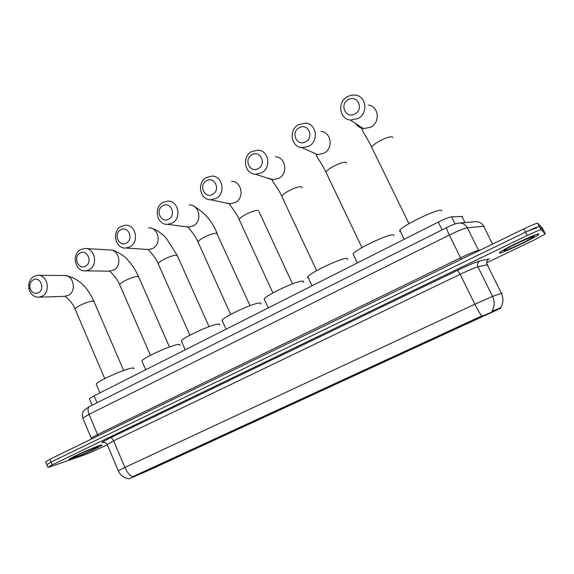 <?xml version="1.0" encoding="UTF-8"?>
<svg xmlns="http://www.w3.org/2000/svg" width="574" height="574" viewBox="0 0 574 574"><rect width="100%" height="100%" fill="white"/><g stroke="black" fill="none" stroke-linecap="round" stroke-linejoin="round"><path stroke-width="0.86" d="M302.613 399.231L265.898 415.978L302.613 399.231M441.205 335.424L401.161 353.864L441.205 335.424M393.298 357.48L354.61 375.152L393.298 357.48M347.134 378.732L309.479 395.916L347.134 378.732M259.663 419.006L223.788 435.357L259.663 419.006M218.192 438.098L183.084 454.091L218.192 438.098M170.22 460.183L135.945 475.789L170.22 460.183M490.957 312.521L449.37 331.664L490.957 312.521M89.573 399.131L89.386 398.7L94.079 395.823L438.263 222.088C444.635 218.945 449.076 217.194 451.594 216.828L462.422 216.498M500.937 308.123L480.782 316.848L128.913 478.938L151.019 469.317L500.937 308.123M538.914 234.005C538.771 232.405 504.037 248.671 499.882 252.266L499.373 253.041C500.614 254.067 533.72 238.54 538.312 234.752L538.914 234.005M99.496 445.546C92.335 447.878 70.76 457.636 69.088 459.293C68.428 459.867 69.318 459.731 71.772 458.891C79.434 456.301 100.027 446.967 101.849 445.259C102.502 444.699 101.72 444.8 99.496 445.546M133.433 476.807L132.529 476.843C129.487 475.193 126.933 472.058 124.881 467.437L474.863 304.213L492.571 296.385C494.91 301.515 494.688 306.451 491.918 311.194L500.822 307.815M486.709 262.784L534.136 240.018L544.948 234.221L545.286 233.812L543.757 230.805L539.395 226.572C538.147 226.508 533.526 228.38 525.54 232.176L51.086 462.056L46.838 464.653L51.086 462.056L525.54 232.176C532.184 229.313 535.851 228.036 536.547 228.33M133.283 476.456L481.665 315.994C479.728 313.368 477.46 309.436 474.863 304.213L460.161 274.315L113.616 440.825L107.259 444.585M545.286 233.812L541.06 229.844C539.825 229.808 535.212 231.688 527.212 235.483L52.248 464.875L47.893 467.229L49.766 466.927L86.574 454.149L107.381 444.872M542.243 227.835L537.738 223.3C536.475 223.214 531.847 225.073 523.868 228.875L49.924 459.236L45.69 461.862M542.222 227.799L543.757 230.805L539.395 226.572C538.147 226.508 533.526 228.38 525.54 232.176L527.212 235.483M499.574 252.94C500.793 253.966 533.569 238.59 538.111 234.845L538.706 234.106C538.556 232.527 504.194 248.621 500.083 252.18L499.574 252.94M71.915 458.82C79.499 456.258 99.883 447.017 101.677 445.331C102.33 444.778 101.555 444.879 99.352 445.611C92.263 447.928 70.918 457.578 69.26 459.222C68.6 459.788 69.49 459.659 71.915 458.82M348.181 99.725C338.94 104.576 346.1 119.349 355.076 113.867C364.418 109.024 357.128 94.143 348.181 99.725M358.076 118.538L350.391 120.066C339.256 119.091 337.074 101.957 347.399 96.64L351.439 95.155L355.643 95.133C366.506 96.497 368.271 113.422 358.076 118.538M441.772 210.974L441.492 210.4C438.902 208.097 403.192 225.073 399.82 230.181L399.848 231.587L400.523 231.638M451.795 330.524L470.558 322.172L470.415 321.734M465.399 323.987L453.058 329.921M469.403 322.143L488.51 313.533M451.86 330.545L470.558 322.172M465.414 324.009L453.044 329.942M488.474 313.634L469.417 322.165M470.314 322.258L470.077 321.892M488.983 313.325L474.167 320.479L488.933 313.483M299.09 127.808C290.207 132.458 297.117 147.016 305.734 141.735C314.71 137.093 307.686 122.441 299.09 127.808M308.862 146.212L302.168 147.705C291.032 147.31 288.335 129.896 298.573 124.637L305.77 123.137C316.683 123.898 319.008 141.139 308.862 146.212M393.872 235.692L393.455 234.838C389.832 233.216 356.088 249.116 353.003 253.873L357.315 262.942M403.601 352.709L422.579 344.249L422.464 343.819M415.54 346.947L404.613 352.199M419.393 345.175L438.737 336.457M403.673 352.73L422.579 344.249M415.554 346.969L404.591 352.249M438.701 336.551L419.407 345.196M439.411 336.17L425.965 342.671L439.368 336.299M251.9 154.808C243.354 159.271 250.013 173.613 258.3 168.526C266.932 164.071 260.166 149.635 251.9 154.808M261.55 172.817L255.681 174.252C244.632 174.331 241.503 156.745 251.627 151.565L257.941 150.101C268.811 150.352 271.595 167.809 261.55 172.817M347.701 259.498L347.17 258.379C342.628 257.374 310.634 272.327 307.815 276.747L307.463 277.716L308.425 278.053M357.172 374.083L376.336 365.538L376.243 365.114M367.547 369.046L357.946 373.66M371.256 367.338L390.808 358.535M357.236 374.112L376.336 365.538M367.568 369.068L357.918 373.746M390.779 358.614L371.278 367.36M391.669 358.162L379.5 364.052L391.633 358.276M206.489 180.781C198.267 185.079 204.696 199.2 212.674 194.306C220.976 190.023 214.446 175.802 206.489 180.781M216.025 198.417L210.845 199.781C199.953 200.261 196.48 182.561 206.446 177.474L212.028 176.075C222.769 175.895 225.941 193.488 216.025 198.417M303.266 282.315L303.581 281.389L302.548 281.081C297.196 280.621 266.745 294.735 264.183 298.853L264.743 300.073M312.399 394.697L331.722 386.072L331.657 385.656M321.325 390.334L312.952 394.352M324.898 388.684L344.622 379.801M312.457 394.725L331.722 386.072M321.347 390.356L312.916 394.46M344.601 379.873L324.92 388.706M345.663 379.357L334.692 384.68L345.627 379.45M162.772 205.793C154.851 209.919 161.057 223.846 168.742 219.117C176.742 214.999 170.435 200.986 162.772 205.793M172.193 223.064L167.594 224.348C156.896 225.159 153.15 207.408 162.944 202.428L167.895 201.094C178.471 200.556 181.944 218.228 172.193 223.064M260.582 304.112C261.242 303.266 260.876 302.893 259.491 302.979C253.428 303.007 224.362 316.389 222.023 320.213L222.533 321.347M269.199 414.586L288.665 405.89L288.622 405.488M276.768 410.848L269.55 414.32M280.22 409.262L300.094 400.308M269.256 414.615L288.665 405.89M276.79 410.869L269.507 414.45M300.073 400.372L280.234 409.284M301.293 399.791L291.441 404.591L301.264 399.877M120.648 229.894C113.013 233.862 119.012 247.588 126.416 243.024C134.129 239.064 128.038 225.252 120.648 229.894M129.961 246.813L125.85 248.018C115.381 249.102 111.421 231.344 121.021 226.472L125.441 225.216C135.808 224.384 139.525 242.077 129.961 246.813M219.397 325.135C220.064 324.274 219.569 323.937 217.926 324.123C211.232 324.59 183.393 337.318 181.269 340.87L181.736 341.925M227.491 433.786L247.078 425.033L247.057 424.638M233.797 430.636L227.648 433.592M237.127 429.108L257.13 420.096M227.548 433.815L247.078 425.033M233.819 430.658L227.598 433.736M257.116 420.154L237.141 429.13M258.479 419.508L249.676 423.813L258.451 419.587M80.037 253.127C72.668 256.951 78.473 270.476 85.619 266.071C93.053 262.261 87.162 248.642 80.037 253.127M89.235 269.715L85.548 270.842C75.323 272.148 71.19 254.418 80.59 249.654L84.565 248.477C94.696 247.401 98.613 265.08 89.235 269.715M179.64 345.419C180.308 344.551 179.684 344.257 177.768 344.551C170.521 345.404 143.787 357.552 141.857 360.859L142.28 361.828M188.781 451.444L206.884 443.157M192.326 449.736L187.181 452.212M195.533 448.258L215.652 439.196M188.703 451.695L206.884 443.53M192.347 449.758L187.124 452.369M215.637 439.246L195.555 448.28M217.137 438.55L217.116 438.615C218.206 438.163 218.285 438.17 217.345 438.644L209.316 442.389L217.116 438.615M33.134 279.961C31.197 281.16 30.092 283.039 29.812 285.587L29.984 288.069C31.613 292.69 34.447 294.232 38.501 292.69C45.626 289.045 39.965 275.656 33.134 279.961M42.203 296.162L38.946 297.203C33.952 297.246 30.637 294.512 29.016 289.002L28.743 285.156C29.174 281.21 30.888 278.304 33.888 276.438L37.403 275.348C47.247 274.028 51.337 291.657 42.203 296.162M133.67 368.874C134.323 367.999 133.534 367.769 131.303 368.185C123.475 369.462 97.917 380.993 96.195 384.028L96.568 384.903M140.422 473.729L160.376 464.588M144.375 471.814L140.35 473.765M147.453 470.4L167.68 461.288M140.63 473.83L160.354 464.947M144.397 471.835L140.293 473.93M167.665 461.331L147.475 470.415M169.316 460.57L162.6 463.9L169.301 460.628M464.997 222.576L461.84 216.219M500.585 308.252L500.306 307.7M480.782 316.848L480.589 316.453M492.664 311.51L492.377 310.936M455.11 223.925L451.594 216.828M442.102 229.865L438.263 222.088M97.013 402.761L94.079 395.823M487.785 264.686L477.905 266.788L492.571 296.385L501.941 293.156M500.7 307.657C503.448 303.043 503.678 298.243 501.396 293.242L487.154 264.6C486.235 262.189 486.867 260.295 489.055 258.931L479.85 260.94C477.611 262.347 476.958 264.298 477.905 266.788C474.734 267.699 468.815 270.211 460.161 274.315L457.6 270.318C468.47 265.145 475.889 262.017 479.85 260.94M118.323 470.802L124.881 467.437L113.616 440.825C112.604 438.723 111.478 437.754 110.237 437.919L457.6 270.318M103.801 442.303L103.227 442.468C100.292 443.164 102.631 441.65 110.237 437.919M541.06 229.844L537.738 223.3M52.248 464.875L49.924 459.236M103.6 442.317L103.227 442.468M523.868 228.875L525.54 232.176M484.176 226.228L467.365 227.806L478.572 250.35L480.352 250.027M446.708 227.562L446.572 227.627C451.444 225.137 455.39 223.63 458.396 223.114C462.371 222.719 465.363 224.283 467.365 227.806C464.072 228.387 458.066 230.805 449.349 235.06L460.578 257.834C469.36 253.622 475.358 251.132 478.572 250.35L478.838 250.766M459.631 223.013L475.057 221.758C478.86 221.377 481.708 222.856 483.617 226.185L492.564 244.094M89.853 406.349L446.572 227.627C446.436 228.466 447.354 230.942 449.349 235.06L89.02 414.363L97.523 434.547L460.578 257.834L461.223 259.326M91.359 438.428L82.764 418.044C82.139 415.583 82.333 413.409 83.338 411.544L84.478 409.965L89.293 406.629C87.722 408.085 87.628 410.661 89.02 414.363L82.764 418.044L82.972 418.539M91.524 439.017L91.166 438.062L97.523 434.547L97.752 435.989M504.209 250.709C505.299 251.62 535.707 237.005 533.949 236.395C533.411 235.153 501.454 250.565 504.209 250.709M75.172 457.256C83.539 454.429 105.035 444.097 96.023 447.218C87.714 449.966 65.486 460.685 75.172 457.256M372.261 148.422L371.651 147.174C372.583 145.523 375.224 143.471 379.572 141.025C386.065 137.652 390.356 136.311 392.444 136.992L392.709 137.538M355.794 123.597C357.595 126.409 360.156 128.081 363.471 128.612L370.782 127.198C380.476 122.384 378.797 106.377 368.472 105.049M326.47 173.298L325.896 172.107C326.728 170.614 329.132 168.749 333.114 166.51C339.406 163.246 343.74 161.861 346.108 162.356L346.488 163.145M311.316 151.823L317.566 154.636L323.944 153.236C333.609 148.458 331.399 132.135 321.002 131.381M282.279 197.305L281.748 196.179C282.487 194.83 284.682 193.129 288.335 191.077C294.44 187.913 298.803 186.493 301.429 186.808L301.91 187.82M268.388 178.184L273.217 179.676L278.828 178.327C288.413 173.599 285.759 157.054 275.384 156.788M226.73 203.053L230.368 203.799L235.326 202.514C244.797 197.858 241.776 181.162 231.501 181.312M239.609 220.481L239.128 219.433C239.781 218.206 241.79 216.649 245.148 214.776C251.075 211.706 255.466 210.249 258.329 210.407M198.396 242.874L197.951 241.898C198.532 240.786 200.376 239.365 203.469 237.643C209.216 234.666 213.636 233.18 216.721 233.18L250.027 305.662M186.249 226.723L188.946 227.067L193.352 225.847C202.694 221.27 199.379 204.488 189.248 204.983M158.553 264.528L158.159 263.624C158.675 262.612 160.361 261.313 163.21 259.728C168.799 256.836 173.24 255.322 176.534 255.186L177.545 256.198L209.029 326.678M146.908 249.389L148.896 249.518L152.842 248.377C162.026 243.885 158.467 227.06 148.515 227.842M120.031 285.472L119.665 284.639C120.131 283.721 121.681 282.53 124.314 281.066C129.746 278.254 134.208 276.718 137.688 276.453L138.908 277.4L169.438 346.983M108.701 271.186L113.709 270.139C122.721 265.733 118.969 248.908 109.225 249.934L86.394 248.585M75.395 309.752L75.079 308.999C75.481 308.181 76.887 307.104 79.291 305.77C84.543 303.05 89.013 301.486 92.708 301.07L94.179 301.946L123.625 370.467M64.288 296.342L68.428 295.316C77.225 291.025 73.3 274.236 63.807 275.491L38.688 275.355M92.134 405.208L89.386 398.7M128.727 478.73C123.826 478.013 120.339 475.322 118.266 470.673L107.13 444.283C105.358 442.497 104.124 441.844 103.428 442.339L103.585 442.317M47.893 467.229L45.59 461.618M522.046 241.008L532.658 236.732M95.923 447.261L96.848 446.952M95.75 447.318L82.513 452.807M408.961 223.702L371.651 147.174C367.956 138.994 360.637 129.293 362.244 128.691L363.471 128.612L350.391 120.066M399.82 230.181L404.225 239.265M361.972 247.602L325.896 172.107C322.071 163.597 314.523 154.277 316.525 154.736L317.566 154.636L302.168 147.705M316.647 270.655L281.748 196.179C278.368 188.25 270.792 179.755 272.399 179.777L255.681 174.252M307.815 276.747L312.041 285.802M272.908 292.919L239.128 219.433C236.115 212.007 228.596 204.201 229.772 203.892L210.845 199.781M292.51 283.879L258.953 211.49M264.183 298.853L268.316 307.872M217.094 233.259C212.093 221.004 204.136 211.892 193.216 205.915M230.676 314.43L197.951 241.898C194.478 233.546 186.493 226.249 188.573 227.132L167.594 224.348M222.023 320.213L226.063 329.203M177.144 255.287L166.56 238.655C163.719 234.651 155.403 228.904 151.471 228.287M189.872 335.223L158.159 263.624C155.002 255.638 146.894 248.879 148.731 249.554L125.85 248.018M181.269 340.87L185.215 349.817M138.542 276.568C135.686 270.225 132.02 264.628 127.536 259.778C124.666 255.703 114.269 249.798 111.392 250.113M150.424 355.328L119.665 284.639C116.544 276.582 108.256 270.411 110.158 271.208L85.548 270.842M141.857 360.859L145.717 369.756M93.856 301.185C87.169 286.369 77.648 277.816 65.285 275.527M29.984 288.069L29.016 289.002M29.812 285.587L28.743 285.156M104.741 378.618L75.079 308.999C72.03 301.077 63.858 295.459 65.285 296.306L38.946 297.203M96.195 384.028L99.948 392.86"/></g></svg>
